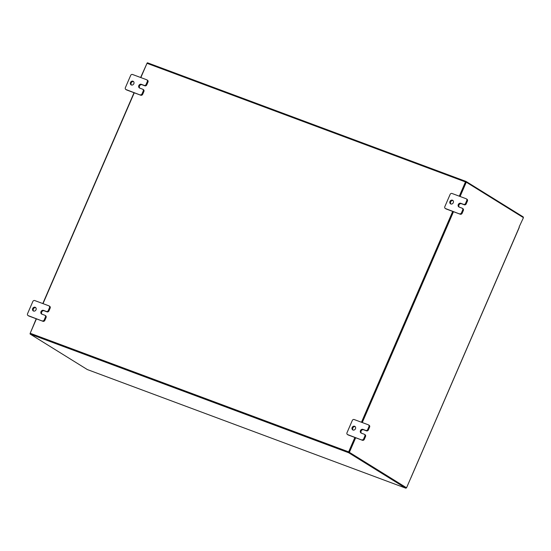 <?xml version="1.0" encoding="UTF-8"?>
<svg xmlns="http://www.w3.org/2000/svg" width="551" height="551" viewBox="0 0 551 551"><rect width="100%" height="100%" fill="white"/><g stroke="black" fill="none" stroke-linecap="round" stroke-linejoin="round"><path stroke-width="0.83" d="M35.168 307.279A2.059 1.763 121.8 0 1 33.535 311.046A2.059 1.763 121.8 0 1 35.168 307.279M45.43 315.64A1.563 1.343 121.8 0 1 46.07 317.541L44.865 320.331A1.563 1.343 121.8 0 1 42.985 321.295L28.872 316.04A1.563 1.343 121.8 0 1 28.666 315.937L27.991 315.516A1.563 1.343 -58.2 0 0 28.197 315.62L28.872 316.04M46.07 317.541L45.396 317.121L44.19 319.911L44.865 320.331M27.991 315.516A1.563 1.343 -58.2 0 1 27.55 313.712L32.833 301.507A1.563 1.343 -58.2 0 1 34.72 300.55L48.825 305.805A1.563 1.343 -58.2 0 1 49.032 305.901L49.707 306.322A1.563 1.343 121.8 0 1 50.148 308.126L48.943 310.916A1.563 1.343 121.8 0 1 47.055 311.873L44.163 310.798A2.059 1.763 -58.2 0 0 41.959 314.18M42.985 321.295L28.197 315.62M50.148 308.126L49.473 307.706L48.268 310.495L48.943 310.916M49.473 307.706A1.563 1.343 -58.2 0 0 49.032 305.901M42.303 320.875A1.563 1.343 -58.2 0 0 44.19 319.911M45.396 317.121A1.563 1.343 -58.2 0 0 44.748 315.22L41.855 314.146A2.059 1.763 -58.2 0 1 43.488 310.378L46.38 311.453A1.563 1.343 -58.2 0 0 48.268 310.495M33.632 311.074A2.059 1.763 121.8 0 1 35.746 307.665M354.617 426.26A2.059 1.763 121.8 0 1 352.991 430.028A2.059 1.763 121.8 0 1 354.617 426.26M364.879 434.629A1.563 1.343 121.8 0 1 365.527 436.53L364.321 439.319A1.563 1.343 121.8 0 1 362.434 440.277L348.328 435.021A1.563 1.343 121.8 0 1 348.122 434.925L347.44 434.505A1.563 1.343 -58.2 0 0 347.647 434.601L348.328 435.021M365.527 436.53L364.852 436.11L363.639 438.899L364.321 439.319M347.44 434.505A1.563 1.343 -58.2 0 1 347.006 432.7L352.289 420.496A1.563 1.343 -58.2 0 1 354.169 419.531L368.282 424.787A1.563 1.343 -58.2 0 1 368.488 424.89L369.163 425.31A1.563 1.343 121.8 0 1 369.604 427.115L368.399 429.897A1.563 1.343 121.8 0 1 366.511 430.861L363.619 429.78A2.059 1.763 -58.2 0 0 361.408 433.169M362.434 440.277L347.647 434.601M369.604 427.115L368.922 426.688L367.717 429.477L368.399 429.897M368.922 426.688A1.563 1.343 -58.2 0 0 368.488 424.89M361.759 439.856A1.563 1.343 -58.2 0 0 363.639 438.899M364.852 436.11A1.563 1.343 -58.2 0 0 364.204 434.209L361.311 433.127A2.059 1.763 -58.2 0 1 362.937 429.36L365.836 430.441A1.563 1.343 -58.2 0 0 367.717 429.477M353.088 430.062A2.059 1.763 121.8 0 1 355.202 426.653M132.991 81.217A2.059 1.763 121.8 0 1 131.358 84.985A2.059 1.763 121.8 0 1 132.991 81.217M143.253 89.579A1.563 1.343 121.8 0 1 143.901 91.487L142.688 94.269A1.563 1.343 121.8 0 1 140.808 95.233L126.696 89.978A1.563 1.343 121.8 0 1 126.489 89.875L125.814 89.455A1.563 1.343 -58.2 0 0 126.021 89.558L126.696 89.978M143.901 91.487L143.219 91.06L142.013 93.849L142.688 94.269M125.814 89.455A1.563 1.343 -58.2 0 1 125.373 87.657L130.656 75.446A1.563 1.343 -58.2 0 1 132.543 74.488L146.649 79.743A1.563 1.343 -58.2 0 1 146.855 79.84L147.537 80.26A1.563 1.343 121.8 0 1 147.971 82.065L146.766 84.854A1.563 1.343 121.8 0 1 144.885 85.811L141.986 84.737A2.059 1.763 -58.2 0 0 139.782 88.119M140.808 95.233L126.021 89.558M147.971 82.065L147.296 81.644L146.091 84.434L146.766 84.854M147.296 81.644A1.563 1.343 -58.2 0 0 146.855 79.84M140.126 94.813A1.563 1.343 -58.2 0 0 142.013 93.849M143.219 91.06A1.563 1.343 -58.2 0 0 142.578 89.159L139.679 88.084A2.059 1.763 -58.2 0 1 141.311 84.317L144.204 85.391A1.563 1.343 -58.2 0 0 146.091 84.434M131.455 85.012A2.059 1.763 121.8 0 1 133.576 81.603M452.447 200.199A2.059 1.763 121.8 0 1 450.814 203.966A2.059 1.763 121.8 0 1 452.447 200.199M462.709 208.567A1.563 1.343 121.8 0 1 463.35 210.468L462.144 213.258A1.563 1.343 121.8 0 1 460.264 214.222L446.152 208.967A1.563 1.343 121.8 0 1 445.945 208.863L445.27 208.443A1.563 1.343 -58.2 0 0 445.477 208.54L446.152 208.967M463.35 210.468L462.675 210.048L461.469 212.838L462.144 213.258M445.27 208.443A1.563 1.343 -58.2 0 1 444.829 206.639L450.112 194.434A1.563 1.343 -58.2 0 1 451.999 193.47L466.105 198.725A1.563 1.343 -58.2 0 1 466.311 198.828L466.986 199.248A1.563 1.343 121.8 0 1 467.427 201.053L466.222 203.836A1.563 1.343 121.8 0 1 464.335 204.8L461.442 203.718A2.059 1.763 -58.2 0 0 459.238 207.107M460.264 214.222L445.477 208.54M467.427 201.053L466.752 200.633L465.547 203.415L466.222 203.836M466.752 200.633A1.563 1.343 -58.2 0 0 466.311 198.828M459.582 213.795A1.563 1.343 -58.2 0 0 461.469 212.838M462.675 210.048A1.563 1.343 -58.2 0 0 462.027 208.147L459.135 207.066A2.059 1.763 -58.2 0 1 460.767 203.298L463.66 204.38A1.563 1.343 -58.2 0 0 465.547 203.415M450.911 204.001A2.059 1.763 121.8 0 1 453.025 200.592M36.428 318.85L30.188 333.259A0.723 0.365 -69.6 0 0 30.222 334.12L87.299 369.542L405.756 488.158L348.68 452.736A0.723 0.365 110.4 0 1 348.652 451.875L354.885 437.466M406.004 487.594L348.921 452.171M140.836 77.574L147.007 63.31A0.723 0.365 -69.6 0 1 147.578 62.828L466.036 181.444A0.723 0.365 110.4 0 1 466.07 181.458L523.147 216.88A0.723 0.365 110.4 0 1 523.25 217.535M466.036 181.444A0.723 0.365 110.4 0 0 465.464 181.926L459.293 196.19M452.708 211.405L361.47 422.252M43.012 303.635L134.251 92.788M465.822 182.023L459.589 196.301L465.781 181.995L466.277 182.181L460.085 196.487M453.005 211.515L361.766 422.362L453.005 211.515M355.677 437.763L349.375 452.33L406.548 487.807L348.873 452.144L355.181 437.577L348.921 452.04M147.578 62.828A0.723 0.365 -69.6 0 1 147.613 62.842L466.001 181.437M405.756 488.158A0.723 0.365 110.4 0 0 405.791 488.172A0.723 0.365 110.4 0 0 406.342 487.731M406.548 487.807L519.18 227.398M519.118 226.991L523.45 217.659L466.277 182.181M453.501 211.701L362.262 422.548M348.873 452.144L349.375 452.33M30.119 333.465L36.221 318.774M42.806 303.56L134.045 92.713M140.629 77.498L147.027 63.269M44.163 310.798L43.488 310.378M47.055 311.873L46.38 311.453M363.619 429.78L362.937 429.36M366.511 430.861L365.836 430.441M141.986 84.737L141.311 84.317M144.885 85.811L144.204 85.391M461.442 203.718L460.767 203.298M464.335 204.8L463.66 204.38M30.222 334.12L348.68 452.736M465.464 181.926L147.007 63.31M30.188 333.259L348.652 451.875M44.955 315.324L45.637 315.744M364.411 434.305L365.086 434.732M142.778 89.262L143.46 89.682M462.234 208.25L462.916 208.671M405.791 488.172L87.334 369.556M519.283 227.405L410.777 478.144"/></g></svg>
